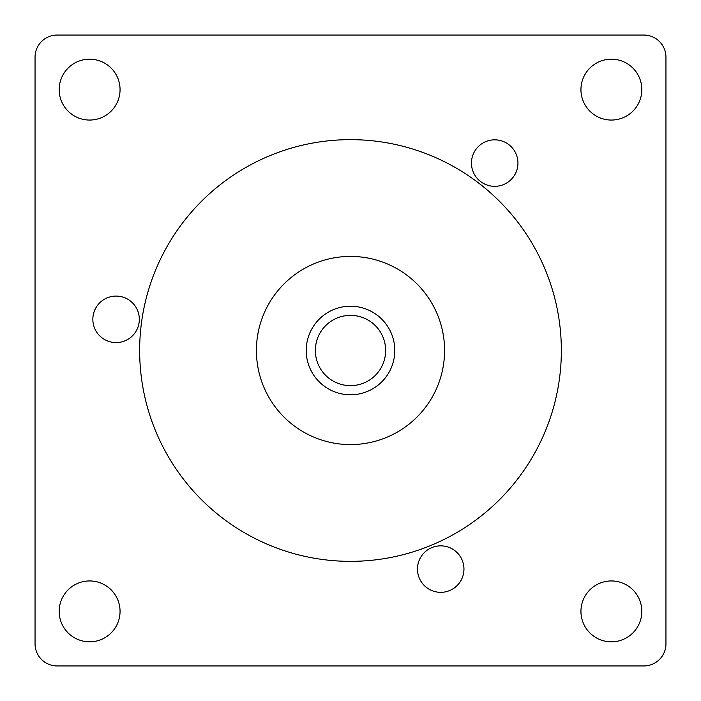 <?xml version="1.0" encoding="UTF-8"?>
<svg xmlns="http://www.w3.org/2000/svg" width="701" height="701" viewBox="0 0 701 701"><rect width="100%" height="100%" fill="white"/><g stroke="black" fill="none" stroke-linecap="round" stroke-linejoin="round"><path stroke-width="1.05" d="M471.458 163.079A23.247 23.247 0 0 0 494.696 186.326A23.247 23.247 0 0 0 517.943 163.079A23.247 23.247 0 0 0 494.696 139.832A23.247 23.247 0 0 0 471.458 163.079M417.472 569.089A23.247 23.247 0 0 0 440.71 592.336A23.247 23.247 0 0 0 463.957 569.089A23.247 23.247 0 0 0 440.71 545.842A23.247 23.247 0 0 0 417.472 569.089M92.847 319.332A23.247 23.247 0 0 0 116.086 342.579A23.247 23.247 0 0 0 139.333 319.332A23.247 23.247 0 0 0 116.086 296.085A23.247 23.247 0 0 0 92.847 319.332M59.182 89.614A30.441 30.441 0 0 0 89.614 120.055A30.441 30.441 0 0 0 120.055 89.614A30.441 30.441 0 0 0 89.614 59.182A30.441 30.441 0 0 0 59.182 89.614M580.945 89.614A30.441 30.441 0 0 0 611.386 120.055A30.441 30.441 0 0 0 641.818 89.614A30.441 30.441 0 0 0 611.386 59.182A30.441 30.441 0 0 0 580.945 89.614M580.945 611.386A30.441 30.441 0 0 0 611.386 641.818A30.441 30.441 0 0 0 641.818 611.386A30.441 30.441 0 0 0 611.386 580.945A30.441 30.441 0 0 0 580.945 611.386M59.182 611.386A30.441 30.441 0 0 0 89.614 641.818A30.441 30.441 0 0 0 120.055 611.386A30.441 30.441 0 0 0 89.614 580.945A30.441 30.441 0 0 0 59.182 611.386M385.646 350.5A35.146 35.146 0 0 0 350.5 315.354A35.146 35.146 0 0 0 315.354 350.5A35.146 35.146 0 0 0 350.5 385.646A35.146 35.146 0 0 0 385.646 350.5M394.777 350.5A44.277 44.277 0 0 0 350.5 306.223A44.277 44.277 0 0 0 306.223 350.5A44.277 44.277 0 0 0 350.5 394.777A44.277 44.277 0 0 0 394.777 350.5M256.417 350.5A94.083 94.083 0 0 0 350.5 444.583A94.083 94.083 0 0 0 444.583 350.5A94.083 94.083 0 0 0 350.5 256.417A94.083 94.083 0 0 0 256.417 350.5M561.352 350.5A210.852 210.852 0 0 0 350.5 139.648A210.852 210.852 0 0 0 139.648 350.5A210.852 210.852 0 0 0 350.5 561.352A210.852 210.852 0 0 0 561.352 350.5M57.184 665.95L643.816 665.95L57.184 665.95A22.134 22.134 0 0 1 35.05 643.816L35.05 57.184A22.134 22.134 0 0 1 57.184 35.05L643.816 35.05L57.184 35.05M643.816 665.95A22.134 22.134 0 0 0 665.95 643.816L665.95 57.184A22.134 22.134 0 0 0 643.816 35.05M35.05 643.816L35.05 57.184M665.95 57.184L665.95 643.816"/></g></svg>
